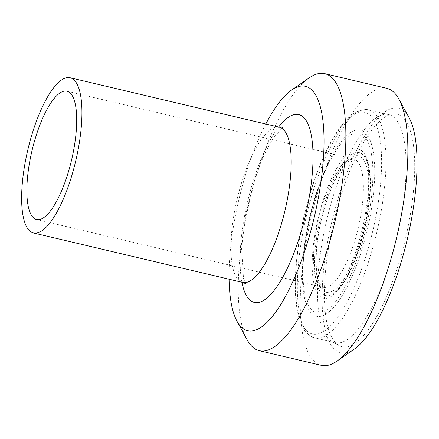 <?xml version="1.0" encoding="UTF-8"?>
<svg xmlns="http://www.w3.org/2000/svg" width="439" height="439" viewBox="0 0 439 439"><rect width="100%" height="100%" fill="white"/><g stroke="black" fill="none" stroke-linecap="round" stroke-linejoin="round"><path stroke-width="0.33" stroke-dasharray="2.19 1.65" d="M386.814 88.321A142.329 43.884 -76.7 0 0 311.355 216.734A142.329 43.884 -76.7 0 0 321.304 365.341M354.432 349.005A125.587 38.72 103.3 0 1 331.879 221.585A125.587 38.72 103.3 0 1 409.115 117.767M265.793 124.012A125.587 38.72 -76.7 0 0 229.092 279.226M247.228 339.929A142.329 43.884 103.3 0 1 249.347 202.072A142.329 43.884 103.3 0 1 309.199 77.862M394.76 113.942A119.457 36.832 103.3 0 1 405.065 240.396A119.457 36.832 103.3 0 1 339.062 345.57A119.457 36.832 103.3 0 1 333.717 222.019A119.457 36.832 103.3 0 1 393.832 113.948A119.457 36.832 103.3 0 1 394.76 113.942M386.534 114.299A117.213 36.141 103.3 0 1 388.784 114.595A117.213 36.141 103.3 0 1 396.982 236.983A117.213 36.141 103.3 0 1 334.836 342.733A117.213 36.141 103.3 0 1 331.884 341.58A117.213 36.141 103.3 0 1 326.638 220.345A117.213 36.141 103.3 0 1 385.629 114.305A117.213 36.141 103.3 0 1 386.534 114.299M241.9 282.255A96.492 29.753 103.3 0 1 278.606 127.041M242.663 282.436A79.744 24.589 103.3 0 1 236.572 201.55A79.744 24.589 103.3 0 1 277.876 127.03A79.744 24.589 103.3 0 1 279.407 127.233M366.384 109.536A117.213 36.141 103.3 0 1 368.634 109.832A117.213 36.141 103.3 0 1 376.827 232.215A117.213 36.141 103.3 0 1 314.686 337.964A117.213 36.141 103.3 0 1 305.665 219.149A117.213 36.141 103.3 0 1 366.384 109.536M362.576 112.071A113.866 35.109 103.3 0 1 357.494 279.709A113.866 35.109 103.3 0 1 295.601 277.722A113.866 35.109 103.3 0 1 362.576 112.071M358.74 129.823A95.664 29.495 103.3 0 1 354.471 270.671A95.664 29.495 103.3 0 1 302.466 269.003A95.664 29.495 103.3 0 1 358.74 129.823M357.45 132.847A92.42 28.497 103.3 0 1 354.937 264.805A92.42 28.497 103.3 0 1 303.025 275.248A92.42 28.497 103.3 0 1 330.117 160.685A92.42 28.497 103.3 0 1 357.45 132.847M357.253 149.134A76.496 23.585 103.3 0 1 364.831 154.446A76.496 23.585 103.3 0 1 364.074 229.18A76.496 23.585 103.3 0 1 331.28 296.363A76.496 23.585 103.3 0 1 315.317 232.121A76.496 23.585 103.3 0 1 357.253 149.134M357.84 152.415A73.434 22.641 103.3 0 1 354.558 260.525A73.434 22.641 103.3 0 1 314.648 259.246A73.434 22.641 103.3 0 1 357.84 152.415M357.137 155.647A70.119 21.621 103.3 0 1 354.01 258.878A70.119 21.621 103.3 0 1 315.893 257.655A70.119 21.621 103.3 0 1 357.137 155.647M352.38 158.814A65.932 20.331 103.3 0 1 353.647 158.984A65.932 20.331 103.3 0 1 358.257 227.825A65.932 20.331 103.3 0 1 323.302 287.309A65.932 20.331 103.3 0 1 318.226 220.471A65.932 20.331 103.3 0 1 352.38 158.814M245.752 284.06L243.502 278.337L241.538 247.788L245.824 213.82L255.147 177.899L263.63 155.927L272.707 138.834L282.804 127.178M331.884 341.58L339.062 345.57M385.629 114.305L393.832 113.948M388.784 114.595L365.786 109.454L359.009 110.694C354.772 112.379 350.552 115.462 346.344 119.94C341.97 124.577 337.635 130.526 333.344 137.786C322.852 155.79 314.006 178.146 306.801 204.848C299.804 231.408 295.974 256.409 295.315 279.857C294.942 295.771 296.27 308.809 299.294 318.977C301.044 324.833 303.426 329.453 306.438 332.85L312.288 337.168L334.836 342.733M303.025 275.248C302.076 241.905 314.329 190.071 330.117 160.685C313.951 191.152 302.23 240.588 303.025 275.248M364.831 154.446L366.784 159.714C367.986 164.307 368.634 170.584 368.727 178.547C368.765 192.26 366.955 207.603 363.283 224.576C358.762 244.726 352.83 262.094 345.488 276.68C341.871 283.687 338.502 288.966 335.396 292.517L338.442 289.894C343.221 284.258 347.776 276.625 352.089 266.994C359.931 249.16 365.413 229.619 368.551 208.366C371.998 183.639 370.752 165.668 364.831 154.446M66.953 91.186L353.647 158.984L350.487 159.692L345.493 163.862C342.711 166.891 339.846 171.117 336.905 176.538C330.896 187.793 325.908 201.397 321.935 217.354C317.787 234.596 315.871 250.126 316.19 263.938C316.656 277.338 319.241 283.309 320.783 285.246L323.302 287.309L36.607 219.511"/><path stroke-width="0.66" d="M259.301 350.679L321.304 365.341A142.329 43.884 -76.7 0 0 336.916 361.138A142.329 43.884 -76.7 0 0 398.727 228.264A142.329 43.884 -76.7 0 0 398.886 99.071A142.329 43.884 -76.7 0 0 386.814 88.321L324.811 73.659A142.329 43.884 103.3 0 1 336.724 213.601A142.329 43.884 103.3 0 1 259.301 350.679A142.329 43.884 103.3 0 1 247.228 339.929L237 321.233A125.587 38.72 -76.7 0 0 315.965 209.771A125.587 38.72 -76.7 0 0 291.677 89.995A125.587 38.72 -76.7 0 0 265.793 124.012M398.886 99.071L409.115 117.767A125.587 38.72 103.3 0 1 408.972 231.765A125.587 38.72 103.3 0 1 354.432 349.005L336.916 361.138M229.092 279.226A125.587 38.72 -76.7 0 0 237 321.233M291.677 89.995L309.199 77.862A142.329 43.884 103.3 0 1 324.811 73.659M65.691 91.021A65.932 20.331 103.3 0 1 66.953 91.186A65.932 20.331 103.3 0 1 71.562 160.026A65.932 20.331 103.3 0 1 36.607 219.511A65.932 20.331 103.3 0 1 31.537 152.679A65.932 20.331 103.3 0 1 65.691 91.021M68.605 77.544A79.744 24.589 103.3 0 1 70.136 77.741A79.744 24.589 103.3 0 1 75.711 161.009A79.744 24.589 103.3 0 1 33.43 232.955A79.744 24.589 103.3 0 1 27.289 152.119A79.744 24.589 103.3 0 1 68.605 77.544M278.606 127.041A96.492 29.753 103.3 0 1 296.907 114.354A96.492 29.753 103.3 0 1 298.597 239.952A96.492 29.753 103.3 0 1 241.9 282.255M282.804 127.178L279.402 127.233A79.744 24.589 103.3 0 1 284.966 210.555A79.744 24.589 103.3 0 1 242.663 282.436M33.43 232.955L242.701 282.442C244.671 283.177 245.692 283.715 245.752 284.06M70.136 77.741L279.402 127.233"/></g></svg>
